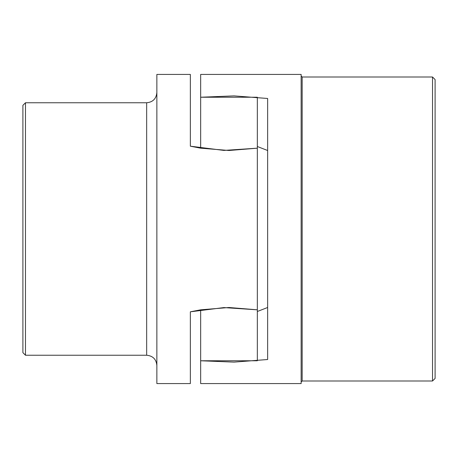 <?xml version="1.0" encoding="UTF-8"?>
<svg xmlns="http://www.w3.org/2000/svg" width="458" height="458" viewBox="0 0 458 458"><rect width="100%" height="100%" fill="white"/><g stroke="black" fill="none" stroke-linecap="round" stroke-linejoin="round"><path stroke-width="0.69" d="M200.661 360.767L200.661 309.82L229 307.507L257.339 309.82L257.339 360.767L200.661 360.767L200.661 383.575L200.661 360.767L234.072 362.112L267.644 359.519L267.644 98.481L234.072 95.888L200.661 97.233L257.339 97.233L257.339 148.18L229 150.493L200.661 148.18L200.661 74.425L301.135 74.425L301.135 383.575L200.661 383.575M190.356 146.188L223.928 150.419L257.339 148.18L257.339 309.82L257.339 229L257.339 309.82L223.928 307.581L190.356 311.812L190.356 383.575L156.865 383.575L156.865 74.425L190.356 74.425L190.356 146.188L200.661 148.18M22.9 105.34L25.476 102.764L25.476 355.236L22.9 352.66L22.9 105.34M25.476 102.764L146.663 102.764C152.858 102.157 156.258 98.756 156.865 92.562M146.663 102.764L146.663 355.236L25.476 355.236M200.661 309.82L190.356 311.812M257.339 146.514L267.644 150.51L257.339 146.514M257.339 311.486L267.644 307.49L257.339 311.486M435.1 79.578L432.524 77.001L302.165 77.001L302.165 380.999L432.524 380.999L435.1 378.423L435.1 79.578M432.524 380.999L432.524 77.001M146.663 355.236C152.858 355.843 156.258 359.244 156.865 365.438M302.165 380.999L301.135 382.029M302.165 77.001L301.135 75.971"/></g></svg>
